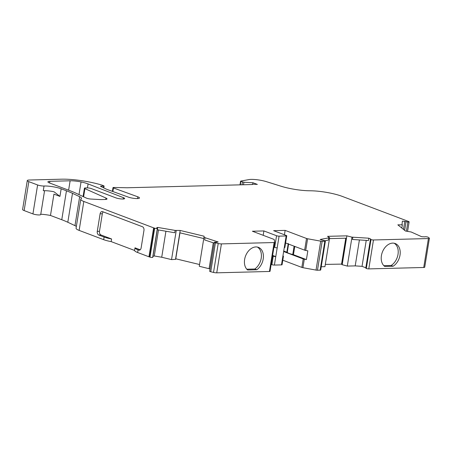<?xml version="1.0" encoding="UTF-8"?>
<svg xmlns="http://www.w3.org/2000/svg" width="452" height="452" viewBox="0 0 452 452"><rect width="100%" height="100%" fill="white"/><g stroke="black" fill="none" stroke-linecap="round" stroke-linejoin="round"><path stroke-width="0.68" d="M123.413 197.665A5.153 1.011 -170.8 0 1 124.639 198.552A5.153 1.011 -170.8 0 1 121.305 198.959A5.153 1.011 -170.8 0 1 115.78 197.829A5.153 1.011 -170.8 0 1 115.78 197.823L91.366 188.597A3.017 0.593 9.2 0 0 87.157 187.896L85.405 187.942A3.017 0.593 9.2 0 0 84.428 188.218A3.017 0.593 9.2 0 0 84.908 188.637L105.983 198.055A6.04 1.181 -170.8 0 1 107.034 198.936A6.04 1.181 -170.8 0 1 105.073 199.479L101.954 199.558A12.074 2.367 -170.8 0 1 99.338 199.513L91.101 199.066A3.746 0.734 -170.8 0 1 86.688 198.219A3.746 0.734 -170.8 0 1 86.315 198.061L76.512 193.445A65.207 12.775 9.2 0 0 69.992 190.71L49.449 182.941A6.04 1.181 -170.8 0 1 47.912 181.862A6.04 1.181 -170.8 0 1 49.878 181.314L70.133 180.794A12.074 2.367 -170.8 0 1 81.049 181.947A13.888 2.723 -170.8 0 1 88.084 183.919L123.413 197.665L123.193 199.01M365.928 267.816L362.035 266.341L355.204 265.883L347.294 266.087L341.853 264.606L346.136 238.187M285.591 242.961L304.637 250.159A1.814 0.356 9.2 0 0 305.716 250.448L307.829 250.832L306.411 259.601L293.45 254.696A1.814 0.356 9.2 0 0 292.755 254.493A9.097 1.78 -170.8 0 1 289.263 253.476A9.097 1.78 -170.8 0 1 287.246 252.414A1.814 0.356 9.2 0 0 286.845 252.205L288.263 243.436M157.742 227.424L175.144 230.413L174.766 232.752L157.364 229.763L157.742 227.424L156.669 227.808L156.997 228.034A1.814 0.356 -170.8 0 1 157.482 228.367A1.814 0.356 -170.8 0 1 157.358 228.469A1.814 0.356 -170.8 0 1 154.669 228.198L154.324 228.09A4.831 0.949 -170.8 0 1 153.623 227.853L83.818 201.462A12.074 2.367 -170.8 0 1 80.75 199.304A12.074 2.367 -170.8 0 1 81.134 198.835A12.074 2.367 9.2 0 0 81.518 198.36A12.074 2.367 9.2 0 0 79.659 196.71L72.489 193.332A60.376 11.831 9.2 0 0 66.455 190.8L61.161 188.8A12.074 2.367 -170.8 0 0 44.036 186.015A4.526 0.887 -170.8 0 1 37.612 184.97L28.821 181.647A6.04 1.181 -170.8 0 1 27.284 180.568A6.04 1.181 -170.8 0 1 29.25 180.02L62.116 179.173A32.165 6.3 -170.8 0 1 102.598 185.331L104.101 185.998L100.429 186.269L105.943 188.947A12.074 2.367 9.2 0 0 107.192 189.478L128.198 197.061A6.565 1.288 9.2 0 0 135.244 198.507A6.565 1.288 9.2 0 0 139.487 197.987A6.565 1.288 9.2 0 0 137.82 196.812L113.452 187.959A1.814 0.356 -170.8 0 1 112.994 187.631A1.814 0.356 -170.8 0 1 113.582 187.467L127.131 187.766L252.487 184.529L252.148 184.303L252.798 184.196L257.352 184.405L252.956 182.744L243.91 182.263L240.888 181.388L240.752 181.082L248.854 179.602A12.074 2.367 -170.8 0 1 266.437 181.67L281.031 186.224A24.148 4.735 9.2 0 0 310.117 190.784A24.148 4.735 -170.8 0 1 342.243 196.388L408.105 221.288A4.831 0.949 -170.8 0 1 408.664 221.525L408.879 221.633A1.814 0.356 -170.8 0 1 409.128 221.864A1.814 0.356 -170.8 0 1 407.896 222.005A1.814 0.356 -170.8 0 1 406.077 221.616A1.814 0.356 -170.8 0 1 406.049 221.604L402.387 221.113L402.014 224.559L402.359 224.836L397.839 224.842L405.478 231.028L411.201 231.995L421.659 236.707L424.897 236.859A1.814 0.356 -170.8 0 1 426.117 236.752A1.814 0.356 -170.8 0 1 428.31 237.323L429.253 238.051A3.017 0.593 -170.8 0 1 429.4 238.283A3.017 0.593 -170.8 0 1 428.417 238.554L373.471 239.972A1.814 0.356 -170.8 0 1 370.99 239.56A1.814 0.356 -170.8 0 1 370.555 239.244A1.814 0.356 -170.8 0 1 370.713 239.136L368.826 238.204L351.978 237.159L346.865 235.837L346.486 238.176L329.485 238.616M274.714 242.396L270.036 271.279A1.814 0.356 -170.8 0 1 270.036 271.302A1.814 0.356 -170.8 0 1 269.448 271.466L216.734 272.827A3.017 0.593 -170.8 0 1 213.525 272.432L210.739 271.748A1.814 0.356 -170.8 0 1 210.14 271.567A1.814 0.356 -170.8 0 1 209.677 271.245L214.367 242.312A1.814 0.356 -170.8 0 1 214.491 242.21A1.814 0.356 -170.8 0 1 216.101 242.249L218.169 241.961L203.959 237.345L204.157 236.226L180.195 230.458L175.144 230.413M263.188 235.311L263.895 230.932L252.391 231.232L273.782 239.317A1.814 0.356 -170.8 0 1 274.24 239.617L274.72 242.345A1.814 0.356 -170.8 0 1 274.72 242.374A1.814 0.356 -170.8 0 1 274.132 242.538L221.418 243.894A3.017 0.593 -170.8 0 1 218.214 243.498L215.429 242.82A1.814 0.356 -170.8 0 1 214.824 242.639A1.814 0.356 -170.8 0 1 214.367 242.312M157.482 228.367L152.799 257.295A1.814 0.356 -170.8 0 1 152.674 257.397A1.814 0.356 -170.8 0 1 149.985 257.126L149.64 257.018A4.831 0.949 -170.8 0 1 148.94 256.787L137.64 252.51A12.074 2.367 -170.8 0 1 134.566 250.453L111.169 241.611A12.074 2.367 -170.8 0 1 103.666 239.667L79.134 230.396A12.074 2.367 -170.8 0 1 76.066 228.237L80.75 199.304M152.674 257.397L157.358 228.469M282.935 255.905L282.98 255.922A1.814 0.356 -170.8 0 1 283.444 256.25L282.071 264.725A1.814 0.356 -170.8 0 1 281.477 264.889L274.398 265.07A1.814 0.356 -170.8 0 1 271.872 264.652L271.155 264.38M283.444 256.25A1.814 0.356 -170.8 0 1 282.85 256.414L284.274 247.645A1.814 0.356 9.2 0 0 284.862 247.481L286.754 235.791A1.814 0.356 -170.8 0 1 286.167 235.955L279.082 236.142A1.814 0.356 -170.8 0 1 276.556 235.724L263.895 230.932M273.946 247.137L274.663 247.408A1.814 0.356 9.2 0 0 277.189 247.826L275.771 256.595A1.814 0.356 -170.8 0 1 273.245 256.177L272.528 255.905M346.865 235.837L327.559 236.334L329.627 237.735L320.135 239.464L323.084 240.362A1.814 0.356 -170.8 0 1 324.954 240.752A1.814 0.356 -170.8 0 1 325.395 241.063L320.705 269.997A1.814 0.356 -170.8 0 1 320.14 270.155L317.473 270.228A1.814 0.356 -170.8 0 1 316.027 270.093L302.925 267.686A1.814 0.356 -170.8 0 1 301.846 267.403L282.799 260.205M320.14 270.155L324.824 241.227L322.157 241.295A1.814 0.356 -170.8 0 1 320.711 241.159L307.609 238.758A1.814 0.356 -170.8 0 1 306.529 238.475L285.139 230.384L273.635 230.684L286.291 235.469A1.814 0.356 -170.8 0 1 286.754 235.791M325.395 241.063A1.814 0.356 -170.8 0 1 324.824 241.227M429.4 238.283L424.716 267.211A3.017 0.593 -170.8 0 1 423.733 267.482L368.787 268.9A1.814 0.356 -170.8 0 1 366.306 268.488A1.814 0.356 -170.8 0 1 365.871 268.177L370.555 239.244M366.306 268.488L370.99 239.56M368.787 268.9L373.471 239.972M406.41 231.187L407.896 222.005M252.724 184.196L252.956 182.744M112.876 191.529L113.452 187.959M137.538 198.575L137.82 196.812M44.578 190.676L40.714 214.542A4.526 0.887 -170.8 0 1 37.787 214.898A4.526 0.887 -170.8 0 1 32.928 213.903L24.137 210.575A6.04 1.181 -170.8 0 1 22.6 209.496L27.284 180.568M76.354 226.463A12.074 2.367 9.2 0 0 74.975 225.638L67.806 222.26A60.376 11.831 9.2 0 0 61.766 219.728L50.483 215.463A15.091 2.955 9.2 0 0 40.765 214.231M401.834 228.079L402.359 224.836M347.294 266.087L351.978 237.159M321.231 266.759L324.943 266.663L329.627 237.735M210.05 268.951L199.275 266.273L203.959 237.345M179.969 232.837L175.675 259.335L171.54 259.606L176.223 230.673M175.512 259.392L180.195 230.458M306.411 259.601L304.298 259.211A1.814 0.356 -170.8 0 1 303.219 258.928L283.641 251.527M272.612 255.403L275.771 256.595L274.398 265.07M284.432 234.763L285.139 230.384M44.036 186.015L43.279 190.693A12.074 2.367 -170.8 0 1 52.901 191.535L54.2 191.897L59.93 196.4L61.161 188.8M101.005 234.978L98.796 235.034L104.096 237.04A12.074 2.367 9.2 0 0 111.593 238.978L101.005 234.978A3.017 2.051 88.5 0 1 99.48 231.3L102.321 213.768L100.107 213.824A3.017 2.051 88.5 0 1 102.028 211.564A3.017 2.051 88.5 0 1 102.581 211.66L142.436 226.729A3.017 2.051 88.5 0 1 143.962 230.401L141.126 247.939A3.017 2.051 88.5 0 1 139.205 250.199A3.017 2.051 88.5 0 1 138.651 250.103L138.063 249.883L137.64 252.51M100.107 213.824L97.27 231.356L99.48 231.3M98.796 235.034A3.017 2.051 88.5 0 1 97.27 231.356M214.237 243.119L204.66 239.944L205.038 237.605M324.994 240.763L328.384 240.091L328.762 237.758M368.826 238.204L368.448 240.543L352.47 239.47L352.848 237.136M179.817 232.797L203.762 238.56M341.938 264.109L325.31 264.397M199.558 264.522L175.76 258.798M171.54 259.606L161.72 257.244L154.279 255.962L152.945 256.391M154.279 255.962L158.488 229.955M165.929 231.238L161.72 257.244M209.09 268.635L213.276 242.797M283.726 251.024L286.845 252.205M345.763 238.193L341.588 263.974M355.204 265.883L359.408 239.939M366.239 240.396L362.035 266.341M59.93 196.4L53.935 194.128L50.483 215.463M102.321 213.768A3.017 2.051 88.5 0 1 103.254 211.915M140.193 249.792L134.99 247.826A12.074 2.367 9.2 0 0 138.063 249.883M111.169 241.611L111.593 238.978M134.99 247.826L134.566 250.453M83.592 196.778L84.908 188.637M393.127 266.234A12.679 8.961 110.7 0 0 400.156 254.001A12.679 8.961 110.7 0 0 395.201 243.526A12.679 8.961 110.7 0 0 382.787 251.126A12.679 8.961 110.7 0 0 384.754 266.454L393.127 266.234L391.127 265.482L383.844 265.669M394.167 243.232A12.679 8.961 -69.3 0 1 398.071 253.979A12.679 8.961 -69.3 0 1 391.127 265.482M247.589 269.991L256.787 269.754A12.679 8.961 110.7 0 0 263.38 257.521A12.679 8.961 110.7 0 0 258.403 247.346A12.679 8.961 110.7 0 0 246.125 254.662A12.679 8.961 110.7 0 0 247.589 269.991M257.369 247.058A12.679 8.961 -69.3 0 1 261.312 257.493A12.679 8.961 -69.3 0 1 254.787 269.002L256.787 269.754M254.787 269.002L246.781 269.206M287.246 252.414L288.596 244.097M404.63 230.345L406.049 221.604M149.64 257.018L154.324 228.09M148.94 256.787L153.623 227.853M149.985 257.126L154.669 228.198M210.739 271.748L215.429 242.82M213.525 272.432L218.214 243.498M216.734 272.827L221.418 243.894M269.448 271.466L274.132 242.538M281.477 264.889L282.85 256.414M284.274 247.645L286.167 235.955M277.189 247.826L279.082 236.142M317.473 270.228L322.157 241.295M316.027 270.093L320.711 241.159M423.733 267.482L428.417 238.554M240.328 184.845L240.888 181.388M242.023 184.8L242.481 181.987M243.504 184.761L243.91 182.263M103.44 187.761L103.711 186.111M24.137 210.575L28.821 181.647M74.975 225.638L79.659 196.71M67.806 222.26L72.489 193.332M79.134 230.396L83.818 201.462M61.766 219.728L66.455 190.8M32.928 213.903L37.612 184.97M403.483 229.413L404.794 221.339M365.826 267.77L370.51 238.842M342.181 264.765L346.486 238.176M302.925 267.686L304.298 259.211M301.846 267.403L303.219 258.928M304.637 250.159L306.529 238.475M305.716 250.448L307.609 238.758M293.45 254.696L294.789 246.436M292.755 254.493L294.099 246.176M271.872 264.652L273.245 256.177M274.663 247.408L276.556 235.724M104.096 237.04L103.666 239.667M138.651 250.103L139.747 250.075M49.607 183.003L49.878 181.314M68.614 190.185L70.133 180.794M78.998 194.614L81.049 181.947M87.439 187.896L88.084 183.919M105.757 199.439L105.983 198.055M270.036 271.302L274.72 242.374M407.585 231.384L409.128 221.864M239.989 184.851L240.583 181.173M112.39 191.354L112.994 187.631M103.79 187.925L104.101 185.998M83.078 196.535L84.428 188.218"/></g></svg>
